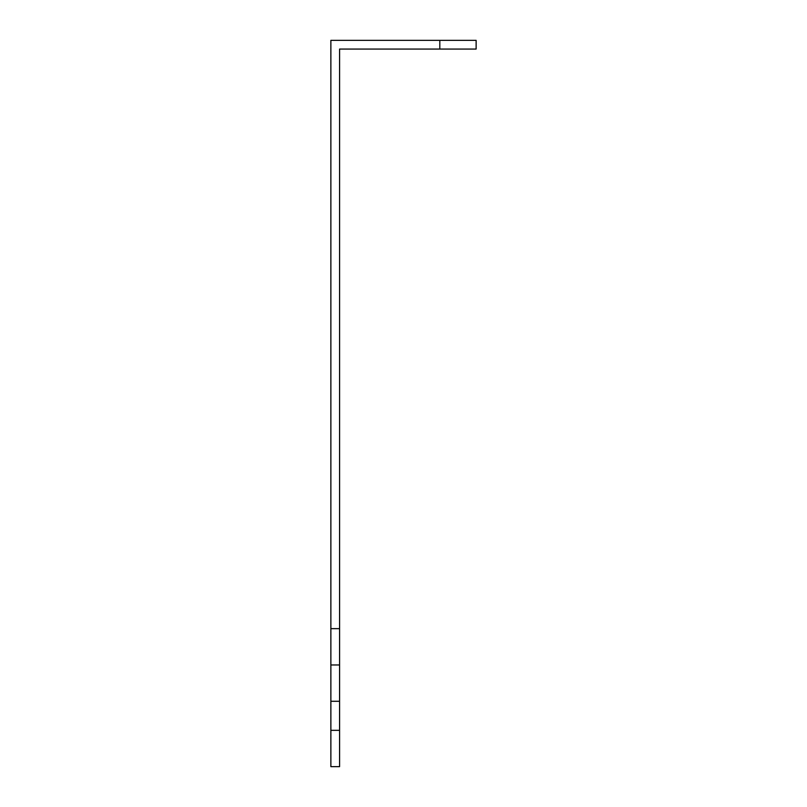 <?xml version="1.0" encoding="UTF-8"?>
<svg xmlns="http://www.w3.org/2000/svg" width="807" height="807" viewBox="0 0 807 807"><rect width="100%" height="100%" fill="white"/><g stroke="black" fill="none" stroke-linecap="round" stroke-linejoin="round"><path stroke-width="1.21" d="M330.87 730.335L339.586 730.335L339.586 766.65L330.87 766.65L330.87 628.653L339.586 628.653L339.586 701.283L330.87 701.283M439.815 40.35L476.13 40.35L476.13 49.066L439.815 49.066L439.815 40.35L330.87 40.35L330.87 628.653M339.586 730.335L339.586 701.283M339.586 628.653L339.586 49.066L439.815 49.066M339.586 664.968L330.87 664.968"/></g></svg>
